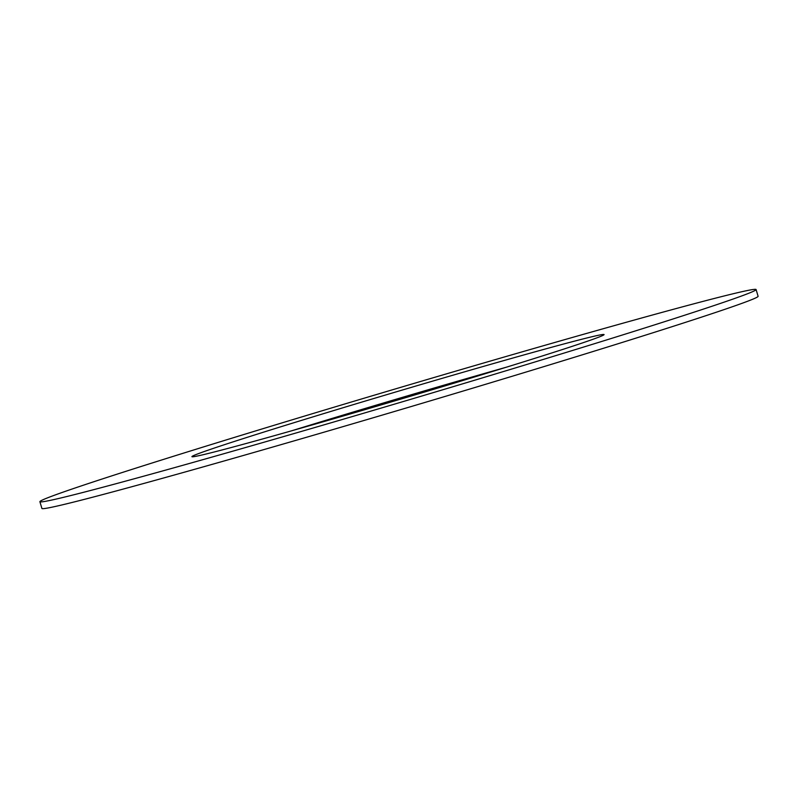 <?xml version="1.0" encoding="UTF-8"?>
<svg xmlns="http://www.w3.org/2000/svg" width="798" height="798" viewBox="0 0 798 798"><rect width="100%" height="100%" fill="white"/><g stroke="black" fill="none" stroke-linecap="round" stroke-linejoin="round"><path stroke-width="1.2" d="M506.291 367.22A214.931 4.13 -16.5 0 0 291.709 430.78M580.675 343.529A214.931 4.13 -16.5 0 0 604.076 334.581A214.931 4.13 -16.5 0 0 446.541 377.065A214.931 4.13 -16.5 0 0 215.33 447.718A214.931 4.13 -16.5 0 0 191.919 456.665A214.931 4.13 -16.5 0 0 349.454 414.182A214.931 4.13 -16.5 0 0 580.675 343.529M715.427 305.095A373.484 7.172 163.5 0 1 313.644 427.868A373.484 7.172 163.5 0 1 39.9 501.693A373.484 7.172 163.5 0 1 80.568 486.152A373.484 7.172 163.5 0 1 482.351 363.379A373.484 7.172 163.5 0 1 756.095 289.544A373.484 7.172 163.5 0 1 715.427 305.095M39.9 501.693L41.905 508.456A373.484 7.172 -16.5 0 0 315.649 434.621A373.484 7.172 -16.5 0 0 717.432 311.848A373.484 7.172 -16.5 0 0 758.1 296.307L756.095 289.544"/></g></svg>
